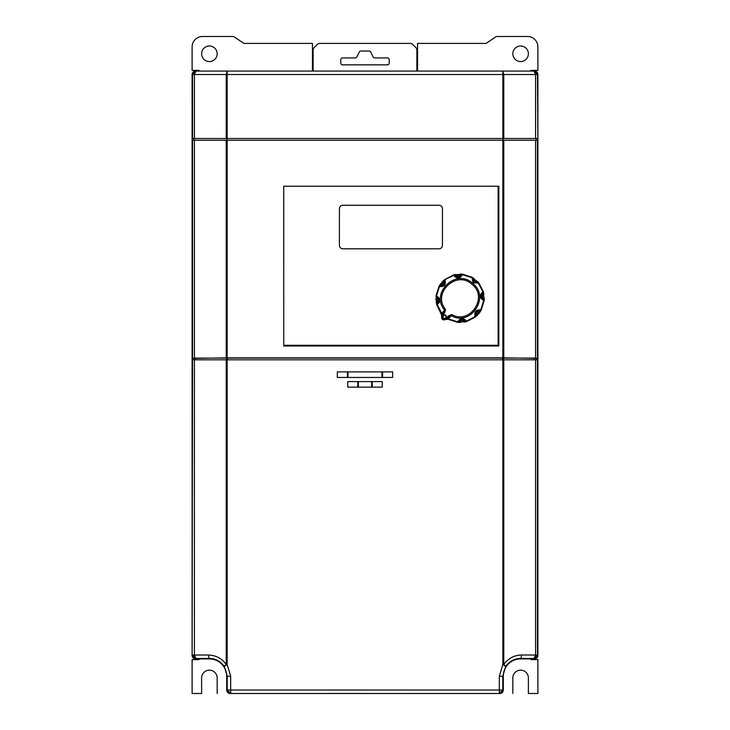 <?xml version="1.0" encoding="UTF-8"?>
<svg xmlns="http://www.w3.org/2000/svg" width="730" height="730" viewBox="0 0 730 730"><rect width="100%" height="100%" fill="white"/><g stroke="black" fill="none" stroke-linecap="round" stroke-linejoin="round"><path stroke-width="1.09" d="M444.251 279.964L443.064 281.059L444.725 279.563L443.794 281.798L443.064 281.059L440.19 284.481L441.048 285.074C443.256 285.065 444.168 283.97 443.794 281.798L440.29 285.923L444.187 284.946L445.026 279.973C446.194 284.718 444.342 286.926 439.46 286.598L440.436 285.977L439.004 286.379L440.19 284.481L438.94 286.507M475.978 311.61L475.686 315.625L476.389 314.73L477.119 315.47L478.634 313.818L479.993 312.048L479.136 311.454C476.927 311.464 476.015 312.549 476.389 314.73L479.893 310.606L475.996 311.582M447.18 319.028L447.18 319.028C442.553 320.963 440.783 319.475 441.887 314.584L441.504 313.772L444.543 310.067L443.922 312.166L442.051 314.402L442.818 315.095C441.878 318.718 443.11 319.749 446.514 318.198L447.335 318.837L449.205 316.601L451.167 315.625L448.457 318.91L446.833 319.384L448.457 318.91L457.81 321.848C460.347 317.669 463.221 317.413 466.434 321.1L464.234 321.054C462.665 319.503 461.241 319.621 459.973 321.428L458.878 321.41C460.785 318.472 462.92 318.28 465.302 320.853M446.514 318.198L448.412 315.935L451.724 314.539L451.167 315.625C470.604 327.022 490.679 296.809 472.639 283.304C456.213 267.892 429.943 292.903 444.543 310.067L445.519 309.328L444.716 312.841L443.922 312.166L442.061 314.384L441.842 313.243M448.512 318.837L447.344 318.818L449.205 316.601L448.412 315.935M446.121 318.134C443.338 319.302 442.28 318.408 442.946 315.47C445.72 314.311 446.787 315.196 446.121 318.134M445.857 317.915C443.539 318.882 442.663 318.143 443.21 315.698C445.528 314.73 446.404 315.47 445.857 317.915C443.539 318.882 442.663 318.143 443.21 315.698C445.528 314.73 446.404 315.47 445.857 317.915M441.449 315.159L441.778 313.307L437.261 304.602L436.777 304.775L437.297 302.402C438.858 300.833 438.73 299.419 436.923 298.141L436.503 295.988C440.683 298.515 440.938 301.39 437.261 304.602L439.423 300.085M439.423 300.048L436.002 295.905L436.503 295.988L439.46 286.598L439.004 286.379L440.29 285.923L439.004 286.379L436.002 295.905L436.796 297.01M444.442 279.8L453.75 275.429L453.585 274.945L455.949 275.465C457.518 277.026 458.942 276.898 460.21 275.091L462.373 274.672C459.836 278.86 456.962 279.106 453.75 275.429L454.817 275.529C457.263 278.413 459.435 278.221 461.342 274.964L462.455 274.17L462.373 274.672L471.753 277.637L473.286 279.216C473.286 281.424 474.381 282.346 476.562 281.962L478.378 283.194L473.232 282.601L471.972 277.172L473.87 278.367L473.286 279.216L476.562 281.962L477.292 281.232L478.798 282.893L478.378 283.194L482.931 291.927L482.886 294.126C481.325 295.687 481.453 297.11 483.26 298.378L483.68 300.541C479.5 298.004 479.245 295.13 482.931 291.927L483.406 291.754L483.908 293.935L482.886 294.126L483.26 298.378L484.3 298.387L484.182 300.623L483.68 300.541L480.723 309.931L479.747 310.551L480.696 310.588M444.497 280.904L444.725 279.563L453.585 274.945L462.455 274.17L471.972 277.172L473.414 282.355M473.442 282.382L477.457 282.674M471.845 277.117L478.78 282.875L483.406 291.754L480.76 296.444M480.76 296.471L483.397 299.51M475.933 316.565L477.119 315.47L475.458 316.966L475.604 315.488L475.157 316.555L466.434 321.1L466.598 321.574L461.917 318.928M461.88 318.928L458.878 321.41M451.724 314.539C469.928 325.224 488.772 296.9 471.863 284.244C456.46 269.781 431.822 293.241 445.519 309.328M475.741 316.729L475.157 316.555C473.998 311.801 475.851 309.593 480.723 309.931L481.18 310.15L479.893 310.606L481.18 310.15L479.993 312.048L481.243 310.013M475.604 315.488C474.874 312.066 476.252 310.414 479.747 310.551M483.242 299.473C480.303 297.575 480.112 295.431 482.676 293.049M477.32 282.747C473.898 283.486 472.246 282.099 472.374 278.604M461.305 275.11C459.407 278.057 457.263 278.24 454.881 275.675M444.579 281.041C445.318 284.463 443.931 286.105 440.436 285.977M436.941 297.055C439.88 298.953 440.071 301.088 437.507 303.47M436.823 304.903L435.883 298.141L436.923 298.141L437.297 302.402L436.275 302.585L436.777 304.775L441.595 314.986M435.947 296.526L436.002 295.924M453.449 275L455.766 274.443L455.949 275.465L460.21 275.091L460.219 274.06L462.455 274.17L461.342 274.964M483.36 291.617L484.182 300.623L481.18 310.15L479.893 310.606M475.686 315.625L475.458 316.966L466.598 321.574L464.417 322.076L464.234 321.054L459.973 321.428L459.964 322.468L457.728 322.35L458.841 321.565L458.367 322.204M466.735 321.529L457.756 322.359L448.047 319.256M371.634 381.598L372.2 381.598L372.2 387.128L357.8 387.128L357.8 381.598L371.634 381.598L371.634 387.128M348 377.446L347.425 377.446L347.425 371.917L382.575 371.917L382.575 377.446L348 377.446L348 371.917M503.298 690.042L499.329 690.042L499.329 676.208L502.842 664.51L503.782 664.51L505.726 666.408C509.549 661.152 514.513 658.496 520.609 658.451L534.022 658.506L535.592 655.047L537.882 655.449L534.424 658.907L520.609 658.907A17.301 17.301 0 0 0 503.298 676.208L503.298 690.042L499.84 693.5L230.16 693.5L226.701 690.042L226.701 676.208A17.301 17.301 0 0 0 209.391 658.907L195.576 658.907L192.118 655.449L192.127 359.817L537.873 359.817L537.882 655.449L537.891 74.533C537.992 72.79 536.842 71.631 534.424 71.075L537.472 74.533L537.882 138.508L537.882 74.533L535.592 74.533L534.022 71.075L502.842 71.075L503.782 74.533L503.782 138.508L537.472 138.508M195.576 658.907L195.978 658.506L192.528 655.047L194.408 655.047L195.978 658.506L209.391 658.451C215.487 658.496 220.451 661.152 224.274 666.408L226.218 664.51L226.218 359.817M195.576 71.075L195.576 71.075C193.158 71.631 192.008 72.79 192.118 74.533L192.109 655.458A3.458 3.458 0 0 0 195.567 658.916L209.391 658.916L208.096 654.992C215.907 655.257 221.947 658.433 226.218 664.51L227.158 664.51L230.671 676.208L227.213 676.208L227.213 690.042L226.701 690.042M357.8 381.598L347.708 381.598L347.708 387.128L357.8 387.128M372.2 387.128L382.292 387.128L382.292 381.598L372.2 381.598M382.575 377.446L392.667 377.446L392.667 371.917L382.575 371.917M347.425 371.917L337.333 371.917L337.333 377.446L347.425 377.446M503.782 359.817L503.782 664.51C508.18 658.341 514.221 655.166 521.904 654.992L520.609 658.907L534.433 658.916A3.458 3.458 0 0 0 537.891 655.458M521.904 654.992L535.592 655.047L535.592 359.817M194.408 359.817L194.408 655.047L208.096 654.992M499.329 676.208L502.787 676.208L502.787 690.042L499.329 693.5L499.329 690.042L230.671 690.042L230.671 693.5L227.213 690.042L230.671 690.042L230.671 676.208M193.833 359.817L193.833 358.083L536.167 358.083L536.167 359.817M217.175 53.792A7.784 7.784 0 0 1 209.391 61.566A7.784 7.784 0 0 1 201.617 53.792A7.784 7.784 0 0 1 209.391 46.008A7.784 7.784 0 0 1 217.175 53.792M528.383 53.792A7.784 7.784 0 0 1 520.609 61.566A7.784 7.784 0 0 1 512.825 53.792A7.784 7.784 0 0 1 520.609 46.008A7.784 7.784 0 0 1 528.383 53.792M199.025 71.075L199.025 70.39L192.109 70.39L192.109 46.875A10.375 10.375 0 0 1 202.475 36.5L233.6 36.5L243.975 43.417L312.44 43.417L312.44 71.075M199.025 658.916L199.025 659.61L192.109 659.61L192.109 693.5L201.617 693.5L201.617 677.942A7.784 7.784 0 0 1 209.391 670.158A7.784 7.784 0 0 1 217.175 677.942L217.175 693.5M512.825 693.5L512.825 677.942A7.784 7.784 0 0 1 520.609 670.158A7.784 7.784 0 0 1 528.383 677.942L528.383 693.5L537.891 693.5L537.891 659.61L530.975 659.61L530.975 658.916M530.975 71.075L530.975 70.39L537.891 70.39L537.891 46.875A10.375 10.375 0 0 0 527.525 36.5L496.4 36.5L486.025 43.417L417.56 43.417L417.56 71.075M498.125 345.29L498.125 186.223L283.742 186.223L283.742 345.29L498.125 345.29M438.995 205.249A3.458 3.458 0 0 1 442.453 208.707L442.453 245.353A3.458 3.458 0 0 1 438.995 248.811L342.872 248.811A3.458 3.458 0 0 1 339.413 245.353L339.413 208.707A3.458 3.458 0 0 1 342.872 205.249L438.995 205.249M359.333 51.976A1.725 1.725 0 0 1 360.885 51.027L369.115 51.027A1.725 1.725 0 0 1 370.667 51.976L373.167 56.986A1.725 1.725 0 0 0 374.709 57.935L387.475 57.935A1.725 1.725 0 0 1 389.209 59.668L389.209 63.127A1.725 1.725 0 0 1 387.475 64.851L342.525 64.851A1.725 1.725 0 0 1 340.791 63.127L340.791 59.668A1.725 1.725 0 0 1 342.525 57.935L355.291 57.935A1.725 1.725 0 0 0 356.833 56.986L359.333 51.976M416.866 71.075L416.866 50.032A3.458 3.458 0 0 0 415.854 47.587L412.696 44.43A3.458 3.458 0 0 0 410.251 43.417L319.749 43.417A3.458 3.458 0 0 0 317.304 44.43L314.146 47.587A3.458 3.458 0 0 0 313.134 50.032L313.134 71.075M383.049 358.083L346.951 358.083M536.167 358.393L537.882 358.393L537.882 140.233L192.118 140.233L192.118 358.393L226.218 357.855L503.782 357.855L537.882 358.393M192.118 358.393L193.833 358.393M536.167 138.508L536.167 140.233L536.167 138.508M534.433 71.075A3.458 3.458 0 0 1 537.891 74.533M192.528 138.508L192.528 74.533L195.978 71.075L227.158 71.075L195.567 71.075A3.458 3.458 0 0 0 192.109 74.533L192.118 138.508L503.782 138.508M209.391 658.916A17.292 17.292 0 0 1 226.683 676.208L226.683 690.042A3.458 3.458 0 0 0 230.142 693.5L230.671 693.5M499.329 693.5L499.858 693.5A3.458 3.458 0 0 0 503.317 690.042L503.317 676.208A17.292 17.292 0 0 1 520.609 658.916M283.742 345.29L283.724 186.214L498.836 186.214L498.836 345.993L283.724 345.993L498.836 345.993L498.818 186.223L498.125 186.223M193.833 138.508L193.833 140.233M503.08 138.508L503.08 140.233M226.921 140.233L226.921 138.508M226.218 138.508L226.218 74.533L227.158 71.075L502.842 71.075L278.787 71.075M227.158 71.075L227.158 138.508M402.613 693.5L418.947 693.5M418.491 693.5L328.108 693.454M311.044 693.5L297.256 693.5M444.716 312.841L442.818 315.095M436.777 304.775L437.361 303.543L436.777 304.775M454.817 275.529L454.233 274.982M471.972 277.172L472.429 278.459L471.972 277.172M483.406 291.754L482.822 292.986L483.406 291.754M465.375 320.99L465.95 321.547M537.472 359.817L537.472 655.047L534.022 658.506L534.424 658.907M358.366 387.128L358.366 381.598M382 371.917L382 377.446M503.298 676.208L502.787 676.208L505.726 666.408L502.842 664.51L502.842 359.817M227.158 359.817L227.158 664.51L224.274 666.408L227.213 676.208L226.701 676.208M192.118 655.449L192.528 359.817M195.722 358.083L195.722 359.817M226.455 358.083L226.455 359.817M227.404 359.817L227.404 358.083M502.596 358.083L502.596 359.817M503.545 358.083L503.545 359.817M534.278 358.083L534.278 359.817M537.472 140.233L537.472 357.992M535.592 357.965L535.592 140.233M503.782 140.233L503.782 357.855M502.842 357.855L502.842 140.233M227.158 140.233L227.158 357.855M194.408 140.233L194.408 357.965M226.218 357.855L226.218 140.233M192.528 357.992L192.528 140.233M535.592 138.508L535.592 74.533L194.408 74.533L194.408 138.508M195.978 71.075L194.408 74.533L192.118 74.533M502.842 138.508L502.842 71.075M325.361 693.5L324.823 693.454M447.271 318.91L446.687 319.548L447.271 318.91M404.411 693.5L403.873 693.5M403.79 693.5L403.27 693.5M328.108 693.5L327.651 693.5M327.149 693.5L326.602 693.5"/></g></svg>
